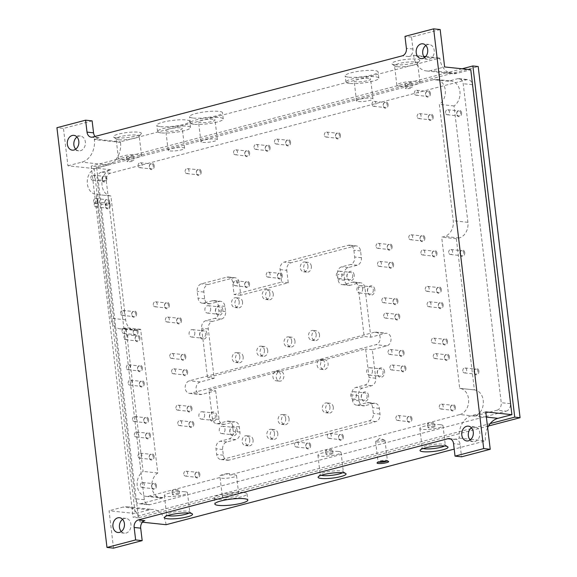 <?xml version="1.0" encoding="UTF-8"?>
<svg xmlns="http://www.w3.org/2000/svg" width="577" height="577" viewBox="0 0 577 577"><rect width="100%" height="100%" fill="white"/><g stroke="black" fill="none" stroke-linecap="round" stroke-linejoin="round"><path stroke-width="0.43" stroke-dasharray="2.88 2.16" d="M471.452 427.817A7.443 5.777 96.1 0 1 474.857 426.85A7.443 5.777 96.1 0 1 479.804 432.743A7.443 5.777 96.1 0 1 473.284 441.65A7.443 5.777 96.1 0 1 470.161 439.991M449.303 438.599L455.837 439.299A6.383 4.948 -83.9 0 1 460.078 444.355L461.564 456.818M455.837 439.299A6.383 4.948 -83.9 0 0 454.416 439.407L450.666 439.01M485.762 411.891L471.842 415.548A19.142 14.851 -83.9 0 0 459.335 438.116L454.416 439.407M425.862 45.468A7.443 5.777 96.1 0 1 429.266 44.501A7.443 5.777 96.1 0 1 434.214 50.394A7.443 5.777 96.1 0 1 427.694 59.301A7.443 5.777 96.1 0 1 424.564 57.642M440.172 29.542L411.509 37.065L412.937 49.016A6.383 4.948 -83.9 0 1 408.761 56.539L413.68 55.248L413.738 55.767A19.142 14.851 -83.9 0 0 426.461 70.935A19.142 14.851 -83.9 0 0 430.709 70.603L444.629 66.946M214.031 300.603L220.702 301.309A6.383 4.948 -83.9 0 1 224.936 306.365L225.557 311.558A6.383 4.948 -83.9 0 1 221.388 319.088L212.459 321.425A6.383 4.948 -83.9 0 0 208.29 328.948L214.175 378.303L200.255 381.96A6.383 4.948 -83.9 0 0 196.029 388.581A6.383 4.948 -83.9 0 0 200.32 394.538A6.383 4.948 -83.9 0 0 201.741 394.423L215.661 390.773L208.997 390.059L212.401 418.635A6.383 4.948 -83.9 0 0 216.642 423.691A6.383 4.948 -83.9 0 0 218.056 423.583L226.985 421.239A6.383 4.948 96.1 0 1 228.405 421.123A6.383 4.948 96.1 0 1 232.639 426.179L233.259 431.38A6.383 4.948 96.1 0 1 229.091 438.902L220.162 441.239A6.383 4.948 -83.9 0 0 215.993 448.769L216.678 454.481A6.383 4.948 -83.9 0 0 220.912 459.537A6.383 4.948 -83.9 0 0 222.333 459.422L369.165 420.893A6.383 4.948 -83.9 0 0 373.333 413.37L372.655 407.658A6.383 4.948 -83.9 0 0 368.414 402.602A6.383 4.948 -83.9 0 0 367.001 402.71L358.072 405.054A6.383 4.948 96.1 0 1 356.651 405.162L363.322 405.876A6.383 4.948 -83.9 0 1 359.082 400.82L358.461 395.62A6.383 4.948 -83.9 0 1 362.637 388.097L371.559 385.761A6.383 4.948 -83.9 0 0 375.728 378.238L372.324 349.662L386.821 345.861A6.383 4.948 -83.9 0 0 391.047 339.24A6.383 4.948 -83.9 0 0 386.749 333.282A6.383 4.948 -83.9 0 0 385.335 333.391L370.838 337.192L364.166 336.485L358.281 287.13A6.383 4.948 -83.9 0 0 354.047 282.081A6.383 4.948 -83.9 0 0 352.626 282.189L343.697 284.533A6.383 4.948 96.1 0 1 342.284 284.641A6.383 4.948 96.1 0 1 338.043 279.585L337.422 274.392A6.383 4.948 96.1 0 1 341.591 266.87L350.52 264.526A6.383 4.948 -83.9 0 0 354.689 257.003L353.889 250.252A6.383 4.948 -83.9 0 0 349.648 245.196A6.383 4.948 -83.9 0 0 348.227 245.304L284.273 262.088A6.383 4.948 -83.9 0 0 280.097 269.61L281.583 282.081L234.089 294.544L232.603 282.074A6.383 4.948 -83.9 0 0 228.362 277.018A6.383 4.948 -83.9 0 0 226.949 277.133L201.395 283.834A6.383 4.948 -83.9 0 0 197.226 291.356L198.026 298.114A6.383 4.948 -83.9 0 0 202.267 303.163A6.383 4.948 -83.9 0 0 203.688 303.055L212.61 300.711A6.383 4.948 96.1 0 1 214.031 300.603A6.383 4.948 96.1 0 1 218.272 305.659L218.892 310.852A6.383 4.948 96.1 0 1 214.716 318.374L205.794 320.718A6.383 4.948 -83.9 0 0 201.625 328.241L207.511 377.596L364.166 336.485M370.838 337.192L364.952 287.844A6.383 4.948 -83.9 0 0 360.712 282.788A6.383 4.948 -83.9 0 0 359.298 282.896L350.369 285.24L343.697 284.533M214.175 378.303L207.511 377.596M319.492 334.71A4.948 3.837 -83.9 0 0 316.203 330.794A4.948 3.837 -83.9 0 0 311.868 335.302A4.948 3.837 -83.9 0 0 315.157 340.625A4.948 3.837 -83.9 0 0 319.492 334.71M311.328 266.235A4.948 3.837 -83.9 0 0 308.039 262.319A4.948 3.837 -83.9 0 0 303.704 266.834A4.948 3.837 -83.9 0 0 306.993 272.156A4.948 3.837 -83.9 0 0 311.328 266.235M295.006 341.137A4.948 3.837 -83.9 0 0 291.717 337.213A4.948 3.837 -83.9 0 0 287.382 341.728A4.948 3.837 -83.9 0 0 290.671 347.051A4.948 3.837 -83.9 0 0 295.006 341.137M267.735 350.434A4.948 3.837 -83.9 0 0 264.454 346.517A4.948 3.837 -83.9 0 0 260.112 351.025A4.948 3.837 -83.9 0 0 263.408 356.348A4.948 3.837 -83.9 0 0 267.735 350.434M273.246 293.909A4.948 3.837 -83.9 0 0 269.957 289.993A4.948 3.837 -83.9 0 0 265.622 294.508A4.948 3.837 -83.9 0 0 268.911 299.831A4.948 3.837 -83.9 0 0 273.246 293.909M243.169 356.882A4.948 3.837 -83.9 0 0 239.881 352.958A4.948 3.837 -83.9 0 0 235.546 357.473A4.948 3.837 -83.9 0 0 238.835 362.796A4.948 3.837 -83.9 0 0 243.169 356.882M242.535 301.973A4.948 3.837 -83.9 0 0 239.246 298.049A4.948 3.837 -83.9 0 0 234.911 302.564A4.948 3.837 -83.9 0 0 238.2 307.887A4.948 3.837 -83.9 0 0 242.535 301.973M464.759 252.596A3.188 2.474 -83.9 0 0 461.932 250.122A3.188 2.474 -83.9 0 0 459.84 253.887A3.188 2.474 -83.9 0 0 462.675 256.354A3.188 2.474 -83.9 0 0 464.759 252.596M478.881 371.04A3.188 2.474 -83.9 0 0 476.054 368.566A3.188 2.474 -83.9 0 0 473.969 372.331A3.188 2.474 -83.9 0 0 476.797 374.805A3.188 2.474 -83.9 0 0 478.881 371.04M461.607 112.84A3.188 2.474 -83.9 0 0 458.78 110.366A3.188 2.474 -83.9 0 0 456.688 114.131A3.188 2.474 -83.9 0 0 459.523 116.604A3.188 2.474 -83.9 0 0 461.607 112.84M506.202 411.17A6.383 4.948 -83.9 0 0 510.371 403.648L472.332 84.675A6.383 4.948 -83.9 0 0 468.098 79.626A6.383 4.948 -83.9 0 0 466.678 79.734L110.445 173.208A6.383 4.948 -83.9 0 0 106.276 180.738L144.308 499.704A6.383 4.948 -83.9 0 0 148.549 504.76A6.383 4.948 -83.9 0 0 149.962 504.651L506.202 411.17L497.064 410.204L474.539 416.111A13.293 10.314 -83.9 0 0 483.346 402.32A13.293 10.314 -83.9 0 0 474.402 389.908A13.293 10.314 -83.9 0 0 474.373 389.901L456.349 238.727L459.213 237.976A13.293 10.314 -83.9 0 0 467.904 222.304L454.027 105.937A13.293 10.314 -83.9 0 0 459.912 91.548A13.293 10.314 -83.9 0 0 451.077 81.004A13.293 10.314 -83.9 0 0 448.127 81.234L433.45 79.676L96.056 168.21A13.293 10.314 -83.9 0 0 87.25 182.007A13.293 10.314 -83.9 0 0 96.2 194.413L110.993 318.266A13.293 10.314 -83.9 0 0 119.821 328.796A13.293 10.314 -83.9 0 0 122.778 328.565L125.974 327.729L143.103 471.423A13.293 10.314 -83.9 0 0 137.218 485.812A13.293 10.314 -83.9 0 0 146.053 496.357A13.293 10.314 -83.9 0 0 149.003 496.126L220.075 477.475L219.895 475.917A8.294 1.479 -6.8 0 1 229.415 473.421L219.895 475.917M497.064 410.204A6.383 4.948 -83.9 0 0 501.233 402.681L463.201 83.708A6.383 4.948 -83.9 0 0 458.96 78.652A6.383 4.948 -83.9 0 0 457.539 78.76L448.127 81.234M92.125 120.874L63.463 128.397L56.928 127.705M488.531 425.985L138.451 517.85L96.575 166.674L478.196 66.528M411.509 37.065L404.975 36.373M96.575 166.674L91.238 166.104L133.114 517.288L157.644 510.847A19.142 14.851 -83.9 0 0 153.374 509.541A19.142 14.851 -83.9 0 0 149.118 509.873L135.198 513.523L94.065 168.578L107.986 164.921A19.142 14.851 -83.9 0 0 115.768 159.67L91.238 166.104M138.451 517.85L133.114 517.288M110.286 205.03A3.188 2.474 -83.9 0 0 107.459 202.556A3.188 2.474 -83.9 0 0 105.375 206.321A3.188 2.474 -83.9 0 0 108.202 208.795A3.188 2.474 -83.9 0 0 110.286 205.03M139.973 337.819A3.188 2.474 -83.9 0 0 137.138 335.352A3.188 2.474 -83.9 0 0 135.054 339.11A3.188 2.474 -83.9 0 0 137.889 341.584A3.188 2.474 -83.9 0 0 139.973 337.819M154.095 456.27A3.188 2.474 -83.9 0 0 151.268 453.796A3.188 2.474 -83.9 0 0 149.183 457.561A3.188 2.474 -83.9 0 0 152.011 460.028A3.188 2.474 -83.9 0 0 154.095 456.27M110.445 173.208L101.307 172.242L110.726 169.768A13.293 10.314 -83.9 0 0 101.92 183.565A13.293 10.314 -83.9 0 0 110.871 195.978A13.293 10.314 -83.9 0 0 110.892 195.978L125.663 319.824A13.293 10.314 -83.9 0 0 134.491 330.354A13.293 10.314 -83.9 0 0 137.449 330.123L140.644 329.287L157.773 472.981A13.293 10.314 -83.9 0 0 151.888 487.37A13.293 10.314 -83.9 0 0 160.723 497.915A13.293 10.314 -83.9 0 0 163.68 497.684L149.003 496.126M101.307 172.242A6.383 4.948 -83.9 0 0 97.138 179.764L135.169 498.737A6.383 4.948 -83.9 0 0 139.41 503.793A6.383 4.948 -83.9 0 0 140.831 503.678L163.68 497.684M358.346 101.523A8.294 1.479 173.2 0 0 367.578 100.917A8.294 1.479 173.2 0 0 372.966 98.862A8.294 1.479 173.2 0 0 364.556 98.379A8.294 1.479 173.2 0 0 356.499 100.831A8.294 1.479 173.2 0 0 358.346 101.523M202.751 142.353A8.294 1.479 173.2 0 0 211.975 141.74A8.294 1.479 173.2 0 0 217.37 139.692A8.294 1.479 173.2 0 0 208.961 139.208A8.294 1.479 173.2 0 0 200.897 141.661A8.294 1.479 173.2 0 0 202.751 142.353M169.991 150.95A8.294 1.479 173.2 0 0 179.223 150.337A8.294 1.479 173.2 0 0 184.611 148.289A8.294 1.479 173.2 0 0 176.201 147.806A8.294 1.479 173.2 0 0 168.145 150.251A8.294 1.479 173.2 0 0 169.991 150.95M406.201 88.642A3.512 0.627 -6.8 0 1 405.422 88.353A3.512 0.627 -6.8 0 1 408.833 87.315A3.512 0.627 -6.8 0 1 412.389 87.516A3.512 0.627 -6.8 0 1 410.11 88.389A3.512 0.627 -6.8 0 1 406.201 88.642M127.769 161.711A3.512 0.627 -6.8 0 1 126.983 161.416A3.512 0.627 -6.8 0 1 130.395 160.377A3.512 0.627 -6.8 0 1 133.958 160.586A3.512 0.627 -6.8 0 1 131.671 161.452A3.512 0.627 -6.8 0 1 127.769 161.711M474.539 416.111L459.869 414.553L229.603 474.979A8.294 1.479 -6.8 0 1 236.541 475.614A8.294 1.479 -6.8 0 1 228.485 478.059A8.294 1.479 -6.8 0 1 220.068 477.576A8.294 1.479 -6.8 0 1 220.075 477.475M433.695 422.703A3.512 0.627 173.2 0 0 429.786 422.955A3.512 0.627 173.2 0 0 427.507 423.821A3.512 0.627 173.2 0 0 431.062 424.03A3.512 0.627 173.2 0 0 434.474 422.991A3.512 0.627 173.2 0 0 433.695 422.703M331.739 449.454A3.512 0.627 173.2 0 0 327.83 449.714A3.512 0.627 173.2 0 0 325.551 450.579A3.512 0.627 173.2 0 0 329.106 450.781A3.512 0.627 173.2 0 0 332.518 449.75A3.512 0.627 173.2 0 0 331.739 449.454M178.192 489.743A3.512 0.627 173.2 0 0 174.283 490.003A3.512 0.627 173.2 0 0 172.004 490.868A3.512 0.627 173.2 0 0 175.559 491.077A3.512 0.627 173.2 0 0 178.971 490.039A3.512 0.627 173.2 0 0 178.192 489.743M349.648 245.196L356.312 245.903A6.383 4.948 -83.9 0 1 360.553 250.959L361.361 257.71A6.383 4.948 -83.9 0 1 357.192 265.232L348.263 267.577A6.383 4.948 -83.9 0 0 344.094 275.099L344.714 280.292A6.383 4.948 -83.9 0 0 348.948 285.348A6.383 4.948 -83.9 0 0 350.369 285.24M356.312 245.903A6.383 4.948 -83.9 0 0 354.898 246.011L290.938 262.795A6.383 4.948 -83.9 0 0 286.769 270.317L280.097 269.61M228.362 277.018L235.034 277.732A6.383 4.948 -83.9 0 1 239.267 282.78L240.76 295.251L288.255 282.788L286.769 270.317M235.034 277.732A6.383 4.948 -83.9 0 0 233.613 277.84L208.066 284.54A6.383 4.948 -83.9 0 0 203.89 292.07L204.698 298.821A6.383 4.948 -83.9 0 0 208.939 303.877A6.383 4.948 -83.9 0 0 210.353 303.762L219.282 301.425L212.61 300.711M220.702 301.309A6.383 4.948 -83.9 0 0 219.282 301.425M215.661 390.773L219.072 419.342A6.383 4.948 -83.9 0 0 223.306 424.398A6.383 4.948 -83.9 0 0 224.727 424.29L233.656 421.946L226.985 421.239M220.912 459.537L227.583 460.244A6.383 4.948 -83.9 0 1 223.342 455.188L222.664 449.476A6.383 4.948 -83.9 0 1 226.833 441.953L235.762 439.609A6.383 4.948 -83.9 0 0 239.931 432.086L239.311 426.893A6.383 4.948 -83.9 0 0 235.07 421.837A6.383 4.948 -83.9 0 0 233.656 421.946M227.583 460.244A6.383 4.948 -83.9 0 0 229.004 460.136L375.836 421.599A6.383 4.948 -83.9 0 0 380.005 414.077L379.327 408.365A6.383 4.948 -83.9 0 0 375.086 403.309A6.383 4.948 -83.9 0 0 373.665 403.424L364.743 405.761L358.072 405.054M363.322 405.876A6.383 4.948 -83.9 0 0 364.743 405.761M430.435 93.323A3.188 2.474 -83.9 0 0 427.607 90.849A3.188 2.474 -83.9 0 0 425.523 94.614A3.188 2.474 -83.9 0 0 428.35 97.087A3.188 2.474 -83.9 0 0 430.435 93.323M455.361 407.167A3.188 2.474 -83.9 0 0 452.534 404.693A3.188 2.474 -83.9 0 0 450.442 408.451A3.188 2.474 -83.9 0 0 453.277 410.925A3.188 2.474 -83.9 0 0 455.361 407.167M449.339 356.673A3.188 2.474 -83.9 0 0 446.511 354.199A3.188 2.474 -83.9 0 0 444.427 357.956A3.188 2.474 -83.9 0 0 447.254 360.43A3.188 2.474 -83.9 0 0 449.339 356.673M447.492 341.187A3.188 2.474 -83.9 0 0 444.665 338.713A3.188 2.474 -83.9 0 0 442.581 342.478A3.188 2.474 -83.9 0 0 445.408 344.952A3.188 2.474 -83.9 0 0 447.492 341.187M443.158 304.822A3.188 2.474 -83.9 0 0 440.33 302.348A3.188 2.474 -83.9 0 0 438.239 306.113A3.188 2.474 -83.9 0 0 441.073 308.587A3.188 2.474 -83.9 0 0 443.158 304.822M441.318 289.445A3.188 2.474 -83.9 0 0 438.491 286.971A3.188 2.474 -83.9 0 0 436.407 290.736A3.188 2.474 -83.9 0 0 439.234 293.21A3.188 2.474 -83.9 0 0 441.318 289.445M436.984 253.079A3.188 2.474 -83.9 0 0 434.156 250.606A3.188 2.474 -83.9 0 0 432.072 254.37A3.188 2.474 -83.9 0 0 434.899 256.844A3.188 2.474 -83.9 0 0 436.984 253.079M424.867 237.832A3.188 2.474 -83.9 0 0 422.032 235.358A3.188 2.474 -83.9 0 0 419.948 239.123A3.188 2.474 -83.9 0 0 422.775 241.597A3.188 2.474 -83.9 0 0 424.867 237.832M392.108 246.429A3.188 2.474 -83.9 0 0 389.28 243.956A3.188 2.474 -83.9 0 0 387.196 247.721A3.188 2.474 -83.9 0 0 390.023 250.187A3.188 2.474 -83.9 0 0 392.108 246.429M411.956 418.556A3.188 2.474 -83.9 0 0 409.129 416.082A3.188 2.474 -83.9 0 0 407.045 419.84A3.188 2.474 -83.9 0 0 409.872 422.314A3.188 2.474 -83.9 0 0 411.956 418.556M405.934 368.061A3.188 2.474 -83.9 0 0 403.107 365.587A3.188 2.474 -83.9 0 0 401.022 369.345A3.188 2.474 -83.9 0 0 403.85 371.819A3.188 2.474 -83.9 0 0 405.934 368.061M404.088 352.576A3.188 2.474 -83.9 0 0 401.26 350.102A3.188 2.474 -83.9 0 0 399.176 353.867A3.188 2.474 -83.9 0 0 402.003 356.341A3.188 2.474 -83.9 0 0 404.088 352.576M399.753 316.21A3.188 2.474 -83.9 0 0 396.926 313.744A3.188 2.474 -83.9 0 0 394.841 317.501A3.188 2.474 -83.9 0 0 397.668 319.975A3.188 2.474 -83.9 0 0 399.753 316.21M397.921 300.833A3.188 2.474 -83.9 0 0 395.094 298.359A3.188 2.474 -83.9 0 0 393.002 302.124A3.188 2.474 -83.9 0 0 395.836 304.598A3.188 2.474 -83.9 0 0 397.921 300.833M393.579 264.468A3.188 2.474 -83.9 0 0 390.752 262.001A3.188 2.474 -83.9 0 0 388.667 265.759A3.188 2.474 -83.9 0 0 391.494 268.233A3.188 2.474 -83.9 0 0 393.579 264.468M343.409 436.544A3.188 2.474 -83.9 0 0 340.581 434.07A3.188 2.474 -83.9 0 0 338.497 437.828A3.188 2.474 -83.9 0 0 341.324 440.301A3.188 2.474 -83.9 0 0 343.409 436.544M310.657 445.134A3.188 2.474 -83.9 0 0 307.829 442.667A3.188 2.474 -83.9 0 0 305.738 446.425A3.188 2.474 -83.9 0 0 308.572 448.899A3.188 2.474 -83.9 0 0 310.657 445.134M282.29 275.243A3.188 2.474 -83.9 0 0 279.463 272.77A3.188 2.474 -83.9 0 0 277.378 276.534A3.188 2.474 -83.9 0 0 280.206 279.008A3.188 2.474 -83.9 0 0 282.29 275.243M249.531 283.841A3.188 2.474 -83.9 0 0 246.704 281.367A3.188 2.474 -83.9 0 0 244.619 285.132A3.188 2.474 -83.9 0 0 247.446 287.606A3.188 2.474 -83.9 0 0 249.531 283.841M199.851 474.215A3.188 2.474 -83.9 0 0 197.024 471.741A3.188 2.474 -83.9 0 0 194.939 475.498A3.188 2.474 -83.9 0 0 197.767 477.972A3.188 2.474 -83.9 0 0 199.851 474.215M193.836 423.713A3.188 2.474 -83.9 0 0 191.001 421.246A3.188 2.474 -83.9 0 0 188.917 425.004A3.188 2.474 -83.9 0 0 191.744 427.478A3.188 2.474 -83.9 0 0 193.836 423.713M191.99 408.235A3.188 2.474 -83.9 0 0 189.155 405.761A3.188 2.474 -83.9 0 0 187.071 409.526A3.188 2.474 -83.9 0 0 189.898 412A3.188 2.474 -83.9 0 0 191.99 408.235M187.648 371.869A3.188 2.474 -83.9 0 0 184.82 369.395A3.188 2.474 -83.9 0 0 182.736 373.16A3.188 2.474 -83.9 0 0 185.563 375.634A3.188 2.474 -83.9 0 0 187.648 371.869M185.816 356.492A3.188 2.474 -83.9 0 0 182.988 354.018A3.188 2.474 -83.9 0 0 180.904 357.783A3.188 2.474 -83.9 0 0 183.731 360.257A3.188 2.474 -83.9 0 0 185.816 356.492M181.481 320.127A3.188 2.474 -83.9 0 0 178.654 317.653A3.188 2.474 -83.9 0 0 176.569 321.418A3.188 2.474 -83.9 0 0 179.397 323.892A3.188 2.474 -83.9 0 0 181.481 320.127M169.357 304.88A3.188 2.474 -83.9 0 0 166.529 302.406A3.188 2.474 -83.9 0 0 164.445 306.171A3.188 2.474 -83.9 0 0 167.272 308.637A3.188 2.474 -83.9 0 0 169.357 304.88M156.454 485.603A3.188 2.474 -83.9 0 0 153.619 483.129A3.188 2.474 -83.9 0 0 151.535 486.887A3.188 2.474 -83.9 0 0 154.362 489.361A3.188 2.474 -83.9 0 0 156.454 485.603M150.431 435.108A3.188 2.474 -83.9 0 0 147.604 432.635A3.188 2.474 -83.9 0 0 145.512 436.392A3.188 2.474 -83.9 0 0 148.347 438.866A3.188 2.474 -83.9 0 0 150.431 435.108M148.585 419.623A3.188 2.474 -83.9 0 0 145.757 417.149A3.188 2.474 -83.9 0 0 143.673 420.914A3.188 2.474 -83.9 0 0 146.5 423.388A3.188 2.474 -83.9 0 0 148.585 419.623M144.25 383.258A3.188 2.474 -83.9 0 0 141.415 380.784A3.188 2.474 -83.9 0 0 139.331 384.549A3.188 2.474 -83.9 0 0 142.158 387.023A3.188 2.474 -83.9 0 0 144.25 383.258M142.411 367.881A3.188 2.474 -83.9 0 0 139.584 365.407A3.188 2.474 -83.9 0 0 137.499 369.172A3.188 2.474 -83.9 0 0 140.326 371.646A3.188 2.474 -83.9 0 0 142.411 367.881M138.076 331.515A3.188 2.474 -83.9 0 0 135.249 329.049A3.188 2.474 -83.9 0 0 133.164 332.806A3.188 2.474 -83.9 0 0 135.992 335.28A3.188 2.474 -83.9 0 0 138.076 331.515M106.875 178.228A3.188 2.474 -83.9 0 0 104.048 175.754A3.188 2.474 -83.9 0 0 101.963 179.519A3.188 2.474 -83.9 0 0 104.79 181.993A3.188 2.474 -83.9 0 0 106.875 178.228M136.605 313.477A3.188 2.474 -83.9 0 0 133.77 311.003A3.188 2.474 -83.9 0 0 131.686 314.761A3.188 2.474 -83.9 0 0 134.513 317.235A3.188 2.474 -83.9 0 0 136.605 313.477M433.226 116.698A3.188 2.474 -83.9 0 0 430.392 114.232A3.188 2.474 -83.9 0 0 428.307 117.989A3.188 2.474 -83.9 0 0 431.134 120.463A3.188 2.474 -83.9 0 0 433.226 116.698M270.094 147.503A3.188 2.474 -83.9 0 0 267.266 145.036A3.188 2.474 -83.9 0 0 265.182 148.794A3.188 2.474 -83.9 0 0 268.009 151.268A3.188 2.474 -83.9 0 0 270.094 147.503M109.666 201.604A3.188 2.474 -83.9 0 0 106.839 199.137A3.188 2.474 -83.9 0 0 104.754 202.895A3.188 2.474 -83.9 0 0 107.582 205.369A3.188 2.474 -83.9 0 0 109.666 201.604M154.21 165.808A3.188 2.474 -83.9 0 0 151.383 163.334A3.188 2.474 -83.9 0 0 149.299 167.099A3.188 2.474 -83.9 0 0 152.126 169.573A3.188 2.474 -83.9 0 0 154.21 165.808M388.097 104.437A3.188 2.474 -83.9 0 0 385.27 101.963A3.188 2.474 -83.9 0 0 383.186 105.721A3.188 2.474 -83.9 0 0 386.013 108.195A3.188 2.474 -83.9 0 0 388.097 104.437M340.416 135.162A3.188 2.474 -83.9 0 0 337.581 132.688A3.188 2.474 -83.9 0 0 335.497 136.453A3.188 2.474 -83.9 0 0 338.324 138.927A3.188 2.474 -83.9 0 0 340.416 135.162M290.57 142.137A3.188 2.474 -83.9 0 0 287.743 139.663A3.188 2.474 -83.9 0 0 285.658 143.421A3.188 2.474 -83.9 0 0 288.486 145.894A3.188 2.474 -83.9 0 0 290.57 142.137M249.625 152.876A3.188 2.474 -83.9 0 0 246.797 150.409A3.188 2.474 -83.9 0 0 244.713 154.167A3.188 2.474 -83.9 0 0 247.54 156.641A3.188 2.474 -83.9 0 0 249.625 152.876M201.193 171.694A3.188 2.474 -83.9 0 0 198.365 169.22A3.188 2.474 -83.9 0 0 196.281 172.985A3.188 2.474 -83.9 0 0 199.108 175.458A3.188 2.474 -83.9 0 0 201.193 171.694M384.57 371.631A4.782 3.714 -83.9 0 0 378.562 369.028A4.782 3.714 -83.9 0 0 379.529 377.127A4.782 3.714 -83.9 0 0 384.57 371.631M374.783 289.546A4.782 3.714 -83.9 0 0 368.775 286.949A4.782 3.714 -83.9 0 0 369.742 295.049A4.782 3.714 -83.9 0 0 374.783 289.546M368.602 395.642A4.782 3.714 -83.9 0 0 362.587 393.045A4.782 3.714 -83.9 0 0 363.553 401.145A4.782 3.714 -83.9 0 0 368.602 395.642M354.228 275.121A4.782 3.714 -83.9 0 0 348.219 272.517A4.782 3.714 -83.9 0 0 349.186 280.617A4.782 3.714 -83.9 0 0 354.228 275.121M237.161 430.132A4.782 3.714 -83.9 0 0 231.153 427.535A4.782 3.714 -83.9 0 0 232.12 435.635A4.782 3.714 -83.9 0 0 237.161 430.132M222.794 309.611A4.782 3.714 -83.9 0 0 216.779 307.007A4.782 3.714 -83.9 0 0 217.745 315.107A4.782 3.714 -83.9 0 0 222.794 309.611M216.772 415.664A4.782 3.714 -83.9 0 0 210.764 413.06A4.782 3.714 -83.9 0 0 211.73 421.16A4.782 3.714 -83.9 0 0 216.772 415.664M206.984 333.578A4.782 3.714 -83.9 0 0 200.976 330.982A4.782 3.714 -83.9 0 0 201.943 339.081A4.782 3.714 -83.9 0 0 206.984 333.578M229.603 474.979L229.415 473.421M110.892 195.978L96.222 194.42A13.293 10.314 -83.9 0 0 96.222 194.42L110.871 195.978M459.869 414.553A13.293 10.314 -83.9 0 0 468.675 400.755A13.293 10.314 -83.9 0 0 459.725 388.35A13.293 10.314 -83.9 0 0 459.703 388.343L441.679 237.169L444.542 236.419A13.293 10.314 -83.9 0 0 453.233 220.746L439.357 104.379A13.293 10.314 -83.9 0 0 445.242 89.99A13.293 10.314 -83.9 0 0 436.407 79.446A13.293 10.314 -83.9 0 0 433.45 79.676M454.027 105.937L439.357 104.379M456.349 238.727L441.679 237.169M474.373 389.901L459.703 388.343M157.773 472.981L143.103 471.423M140.644 329.287L125.974 327.729M333.282 407.167A4.948 3.837 -83.9 0 0 329.994 403.251A4.948 3.837 -83.9 0 0 325.659 407.759A4.948 3.837 -83.9 0 0 328.955 413.082A4.948 3.837 -83.9 0 0 333.282 407.167M356.651 405.162A6.383 4.948 96.1 0 1 352.417 400.106L351.797 394.913A6.383 4.948 96.1 0 1 355.966 387.391L364.895 385.047A6.383 4.948 -83.9 0 0 369.064 377.524L365.652 348.955L324.685 359.702A4.948 3.837 96.1 0 1 324.808 359.716A4.948 3.837 96.1 0 1 328.097 365.039A4.948 3.837 96.1 0 1 323.762 369.547A4.948 3.837 96.1 0 1 320.466 365.551A4.948 3.837 96.1 0 1 322.767 360.207L319.434 359.853A4.948 3.837 -83.9 0 0 317.134 365.198A4.948 3.837 -83.9 0 0 320.43 369.193A4.948 3.837 -83.9 0 0 324.764 364.686A4.948 3.837 -83.9 0 0 321.468 359.363A4.948 3.837 -83.9 0 0 321.353 359.348L319.434 359.853M208.997 390.059L278.547 371.812L275.207 371.458A4.948 3.837 -83.9 0 0 272.914 376.803A4.948 3.837 -83.9 0 0 276.203 380.798A4.948 3.837 -83.9 0 0 280.545 376.283A4.948 3.837 -83.9 0 0 277.248 370.968A4.948 3.837 -83.9 0 0 277.126 370.953L275.207 371.458M322.767 360.207L280.465 371.307A4.948 3.837 96.1 0 1 280.581 371.321A4.948 3.837 96.1 0 1 283.877 376.644A4.948 3.837 96.1 0 1 279.542 381.152A4.948 3.837 96.1 0 1 276.246 377.156A4.948 3.837 96.1 0 1 278.547 371.812M289.063 418.772A4.948 3.837 -83.9 0 0 285.774 414.856A4.948 3.837 -83.9 0 0 281.439 419.364A4.948 3.837 -83.9 0 0 284.728 424.686A4.948 3.837 -83.9 0 0 289.063 418.772M277.811 433.507A4.948 3.837 -83.9 0 0 274.529 429.591A4.948 3.837 -83.9 0 0 270.187 434.106A4.948 3.837 -83.9 0 0 273.484 439.422A4.948 3.837 -83.9 0 0 277.811 433.507M253.079 439.999A4.948 3.837 -83.9 0 0 249.798 436.082A4.948 3.837 -83.9 0 0 245.456 440.59A4.948 3.837 -83.9 0 0 248.752 445.913A4.948 3.837 -83.9 0 0 253.079 439.999M240.76 295.251L234.089 294.544M288.255 282.788L281.583 282.081M372.324 349.662L365.652 348.955M374.459 332.237L189.386 380.798A6.383 4.948 -83.9 0 0 185.159 387.419A6.383 4.948 -83.9 0 0 189.451 393.377A6.383 4.948 -83.9 0 0 190.872 393.269L375.952 344.7A6.383 4.948 -83.9 0 0 380.178 338.079A6.383 4.948 -83.9 0 0 375.879 332.128A6.383 4.948 -83.9 0 0 374.459 332.237L385.335 333.391M280.465 371.307L277.126 370.953M324.685 359.702L321.353 359.348M113.518 548.15L109.06 510.746L135.198 513.523M94.065 168.578L67.927 165.801L63.463 128.397M462.054 68.8L448.329 72.399A19.142 14.851 -83.9 0 0 452.599 73.712A19.142 14.851 -83.9 0 0 456.854 73.38L470.774 69.723M166.089 524.702A19.142 14.851 -83.9 0 0 157.644 510.847L490.205 423.583M487.644 427.644A19.142 14.851 -83.9 0 0 485.473 440.893L454.193 449.108M115.768 159.67A19.142 14.851 -83.9 0 0 120.499 142.353L120.434 141.834L439.818 58.025L439.883 58.544A19.142 14.851 -83.9 0 0 448.329 72.399L115.768 159.67M76.993 137.009A7.443 5.777 96.1 0 1 80.405 136.042A7.443 5.777 96.1 0 1 85.353 141.942A7.443 5.777 96.1 0 1 78.833 150.849A7.443 5.777 96.1 0 1 75.702 149.183M95.097 136.439A6.383 4.948 -83.9 0 0 97.794 137.881A6.383 4.948 -83.9 0 0 99.208 137.766L92.673 137.074M67.927 165.801L81.847 162.144A19.142 14.851 -83.9 0 0 94.361 139.576L94.296 139.057L99.208 137.766M94.296 139.057L120.434 141.834M413.68 55.248L423.633 56.308M425.754 56.532L439.818 58.025M348.861 77.224A16.589 2.957 173.2 0 0 367.318 76.005A16.589 2.957 173.2 0 0 378.108 71.909A16.589 2.957 173.2 0 0 361.281 70.935A16.589 2.957 173.2 0 0 345.161 75.832A16.589 2.957 173.2 0 0 348.861 77.224M193.266 118.054A16.589 2.957 173.2 0 0 211.723 116.835A16.589 2.957 173.2 0 0 222.513 112.739A16.589 2.957 173.2 0 0 205.686 111.765A16.589 2.957 173.2 0 0 189.566 116.662A16.589 2.957 173.2 0 0 193.266 118.054M160.507 126.651A16.589 2.957 173.2 0 0 178.964 125.433A16.589 2.957 173.2 0 0 189.754 121.336A16.589 2.957 173.2 0 0 172.934 120.362A16.589 2.957 173.2 0 0 156.807 125.259A16.589 2.957 173.2 0 0 160.507 126.651M394.957 64.804A14.086 2.51 173.2 0 0 409.425 63.982A14.086 2.51 173.2 0 0 419.623 60.773A14.086 2.51 173.2 0 0 405.508 59.467A14.086 2.51 173.2 0 0 392.1 64.054A14.086 2.51 173.2 0 0 394.957 64.804M116.525 137.874A14.086 2.51 173.2 0 0 130.986 137.045A14.086 2.51 173.2 0 0 141.185 133.835A14.086 2.51 173.2 0 0 127.077 132.53A14.086 2.51 173.2 0 0 113.669 137.117A14.086 2.51 173.2 0 0 116.525 137.874M122.591 519.358A7.443 5.777 96.1 0 1 125.995 518.391A7.443 5.777 96.1 0 1 130.943 524.291A7.443 5.777 96.1 0 1 124.423 533.198A7.443 5.777 96.1 0 1 121.293 531.532M144.863 520.634L139.951 521.925A19.142 14.851 -83.9 0 0 127.236 506.765A19.142 14.851 -83.9 0 0 122.98 507.096L109.06 510.746M142.44 522.192L139.951 521.925M459.335 438.116L469.555 439.205M470.919 439.349L485.473 440.893M239.195 301.612A4.948 3.837 96.1 0 1 234.868 307.534A4.948 3.837 96.1 0 1 231.572 302.211A4.948 3.837 96.1 0 1 235.914 297.696A4.948 3.837 96.1 0 1 239.195 301.612M239.837 356.521A4.948 3.837 96.1 0 1 235.503 362.443A4.948 3.837 96.1 0 1 232.214 357.12A4.948 3.837 96.1 0 1 236.548 352.605A4.948 3.837 96.1 0 1 239.837 356.521M249.747 439.645A4.948 3.837 96.1 0 1 245.413 445.559A4.948 3.837 96.1 0 1 242.124 440.237A4.948 3.837 96.1 0 1 246.458 435.729A4.948 3.837 96.1 0 1 249.747 439.645M269.906 293.556A4.948 3.837 96.1 0 1 265.579 299.47A4.948 3.837 96.1 0 1 262.283 294.155A4.948 3.837 96.1 0 1 266.624 289.64A4.948 3.837 96.1 0 1 269.906 293.556M264.403 350.08A4.948 3.837 96.1 0 1 260.068 355.995A4.948 3.837 96.1 0 1 256.779 350.672A4.948 3.837 96.1 0 1 261.114 346.157A4.948 3.837 96.1 0 1 264.403 350.08M274.479 433.154A4.948 3.837 96.1 0 1 270.144 439.068A4.948 3.837 96.1 0 1 266.855 433.745A4.948 3.837 96.1 0 1 271.19 429.238A4.948 3.837 96.1 0 1 274.479 433.154M285.723 418.419A4.948 3.837 96.1 0 1 281.396 424.333A4.948 3.837 96.1 0 1 278.1 419.01A4.948 3.837 96.1 0 1 282.442 414.495A4.948 3.837 96.1 0 1 285.723 418.419M291.673 340.776A4.948 3.837 96.1 0 1 287.339 346.698A4.948 3.837 96.1 0 1 284.05 341.375A4.948 3.837 96.1 0 1 288.385 336.86A4.948 3.837 96.1 0 1 291.673 340.776M307.988 265.882A4.948 3.837 96.1 0 1 303.661 271.803A4.948 3.837 96.1 0 1 300.365 266.48A4.948 3.837 96.1 0 1 304.706 261.965A4.948 3.837 96.1 0 1 307.988 265.882M316.153 334.357A4.948 3.837 96.1 0 1 311.825 340.271A4.948 3.837 96.1 0 1 308.529 334.948A4.948 3.837 96.1 0 1 312.871 330.433A4.948 3.837 96.1 0 1 316.153 334.357M329.95 406.814A4.948 3.837 96.1 0 1 325.616 412.728A4.948 3.837 96.1 0 1 322.327 407.405A4.948 3.837 96.1 0 1 326.661 402.897A4.948 3.837 96.1 0 1 329.95 406.814M445.552 112.753A2.496 1.94 96.1 0 1 447.745 109.76A2.496 1.94 96.1 0 1 449.404 111.743A2.496 1.94 96.1 0 1 447.211 114.729A2.496 1.94 96.1 0 1 445.552 112.753M456.789 113.943A2.496 1.94 96.1 0 1 458.982 110.957A2.496 1.94 96.1 0 1 460.641 113.647A2.496 1.94 96.1 0 1 458.448 115.927A2.496 1.94 96.1 0 1 456.789 113.943M462.826 370.953A2.496 1.94 96.1 0 1 465.019 367.96A2.496 1.94 96.1 0 1 466.678 369.944A2.496 1.94 96.1 0 1 464.492 372.93A2.496 1.94 96.1 0 1 462.826 370.953M474.063 372.143A2.496 1.94 96.1 0 1 476.256 369.157A2.496 1.94 96.1 0 1 477.922 371.848A2.496 1.94 96.1 0 1 475.729 374.127A2.496 1.94 96.1 0 1 474.063 372.143M448.704 252.502A2.496 1.94 96.1 0 1 450.897 249.516A2.496 1.94 96.1 0 1 452.556 251.493A2.496 1.94 96.1 0 1 450.363 254.486A2.496 1.94 96.1 0 1 448.704 252.502M459.941 253.7A2.496 1.94 96.1 0 1 462.134 250.707A2.496 1.94 96.1 0 1 463.793 253.397A2.496 1.94 96.1 0 1 461.6 255.676A2.496 1.94 96.1 0 1 459.941 253.7M414.387 93.236A2.496 1.94 96.1 0 1 416.572 90.243A2.496 1.94 96.1 0 1 418.231 92.226A2.496 1.94 96.1 0 1 416.046 95.212A2.496 1.94 96.1 0 1 414.387 93.236M425.617 94.426A2.496 1.94 96.1 0 1 427.809 91.44A2.496 1.94 96.1 0 1 429.476 94.13A2.496 1.94 96.1 0 1 427.283 96.409A2.496 1.94 96.1 0 1 425.617 94.426M439.306 407.073A2.496 1.94 96.1 0 1 441.499 404.08A2.496 1.94 96.1 0 1 443.158 406.064A2.496 1.94 96.1 0 1 440.965 409.057A2.496 1.94 96.1 0 1 439.306 407.073M450.543 408.271A2.496 1.94 96.1 0 1 452.736 405.278A2.496 1.94 96.1 0 1 454.395 407.968A2.496 1.94 96.1 0 1 452.202 410.247A2.496 1.94 96.1 0 1 450.543 408.271M433.284 356.579A2.496 1.94 96.1 0 1 435.476 353.586A2.496 1.94 96.1 0 1 437.135 355.569A2.496 1.94 96.1 0 1 434.95 358.555A2.496 1.94 96.1 0 1 433.284 356.579M444.521 357.776A2.496 1.94 96.1 0 1 446.713 354.783A2.496 1.94 96.1 0 1 448.379 357.473A2.496 1.94 96.1 0 1 446.187 359.752A2.496 1.94 96.1 0 1 444.521 357.776M431.437 341.101A2.496 1.94 96.1 0 1 433.63 338.108A2.496 1.94 96.1 0 1 435.289 340.091A2.496 1.94 96.1 0 1 433.103 343.077A2.496 1.94 96.1 0 1 431.437 341.101M442.674 342.291A2.496 1.94 96.1 0 1 444.867 339.305A2.496 1.94 96.1 0 1 446.533 341.995A2.496 1.94 96.1 0 1 444.34 344.274A2.496 1.94 96.1 0 1 442.674 342.291M427.103 304.735A2.496 1.94 96.1 0 1 429.295 301.742A2.496 1.94 96.1 0 1 430.954 303.726A2.496 1.94 96.1 0 1 428.761 306.712A2.496 1.94 96.1 0 1 427.103 304.735M438.34 305.925A2.496 1.94 96.1 0 1 440.532 302.939A2.496 1.94 96.1 0 1 442.191 305.63A2.496 1.94 96.1 0 1 439.999 307.909A2.496 1.94 96.1 0 1 438.34 305.925M425.271 289.358A2.496 1.94 96.1 0 1 427.456 286.365A2.496 1.94 96.1 0 1 429.122 288.349A2.496 1.94 96.1 0 1 426.93 291.335A2.496 1.94 96.1 0 1 425.271 289.358M436.508 290.548A2.496 1.94 96.1 0 1 438.693 287.562A2.496 1.94 96.1 0 1 440.359 290.253A2.496 1.94 96.1 0 1 438.167 292.532A2.496 1.94 96.1 0 1 436.508 290.548M420.936 252.993A2.496 1.94 96.1 0 1 423.121 250A2.496 1.94 96.1 0 1 424.78 251.983A2.496 1.94 96.1 0 1 422.595 254.969A2.496 1.94 96.1 0 1 420.936 252.993M432.173 254.183A2.496 1.94 96.1 0 1 434.358 251.197A2.496 1.94 96.1 0 1 436.024 253.887A2.496 1.94 96.1 0 1 433.832 256.166A2.496 1.94 96.1 0 1 432.173 254.183M408.812 237.738A2.496 1.94 96.1 0 1 411.004 234.752A2.496 1.94 96.1 0 1 412.663 236.729A2.496 1.94 96.1 0 1 410.471 239.722A2.496 1.94 96.1 0 1 408.812 237.738M420.049 238.936A2.496 1.94 96.1 0 1 422.234 235.943A2.496 1.94 96.1 0 1 423.9 238.633A2.496 1.94 96.1 0 1 421.708 240.919A2.496 1.94 96.1 0 1 420.049 238.936M376.053 246.336A2.496 1.94 96.1 0 1 378.245 243.35A2.496 1.94 96.1 0 1 379.904 245.326A2.496 1.94 96.1 0 1 377.719 248.319A2.496 1.94 96.1 0 1 376.053 246.336M387.29 247.533A2.496 1.94 96.1 0 1 389.482 244.54A2.496 1.94 96.1 0 1 391.148 247.23A2.496 1.94 96.1 0 1 388.956 249.509A2.496 1.94 96.1 0 1 387.29 247.533M395.901 418.462A2.496 1.94 96.1 0 1 398.094 415.476A2.496 1.94 96.1 0 1 399.753 417.452A2.496 1.94 96.1 0 1 397.567 420.445A2.496 1.94 96.1 0 1 395.901 418.462M407.138 419.659A2.496 1.94 96.1 0 1 409.331 416.666A2.496 1.94 96.1 0 1 410.997 419.356A2.496 1.94 96.1 0 1 408.804 421.636A2.496 1.94 96.1 0 1 407.138 419.659M389.886 367.967A2.496 1.94 96.1 0 1 392.072 364.981A2.496 1.94 96.1 0 1 393.73 366.958A2.496 1.94 96.1 0 1 391.545 369.951A2.496 1.94 96.1 0 1 389.886 367.967M401.123 369.165A2.496 1.94 96.1 0 1 403.309 366.171A2.496 1.94 96.1 0 1 404.975 368.862A2.496 1.94 96.1 0 1 402.782 371.141A2.496 1.94 96.1 0 1 401.123 369.165M388.04 352.489A2.496 1.94 96.1 0 1 390.225 349.496A2.496 1.94 96.1 0 1 391.884 351.48A2.496 1.94 96.1 0 1 389.699 354.466A2.496 1.94 96.1 0 1 388.04 352.489M399.277 353.679A2.496 1.94 96.1 0 1 401.462 350.693A2.496 1.94 96.1 0 1 403.128 353.384A2.496 1.94 96.1 0 1 400.936 355.663A2.496 1.94 96.1 0 1 399.277 353.679M383.698 316.124A2.496 1.94 96.1 0 1 385.89 313.131A2.496 1.94 96.1 0 1 387.549 315.114A2.496 1.94 96.1 0 1 385.364 318.1A2.496 1.94 96.1 0 1 383.698 316.124M394.935 317.314A2.496 1.94 96.1 0 1 397.127 314.328A2.496 1.94 96.1 0 1 398.794 317.018A2.496 1.94 96.1 0 1 396.601 319.297A2.496 1.94 96.1 0 1 394.935 317.314M381.866 300.747A2.496 1.94 96.1 0 1 384.058 297.754A2.496 1.94 96.1 0 1 385.717 299.737A2.496 1.94 96.1 0 1 383.525 302.723A2.496 1.94 96.1 0 1 381.866 300.747M393.103 301.937A2.496 1.94 96.1 0 1 395.295 298.951A2.496 1.94 96.1 0 1 396.954 301.641A2.496 1.94 96.1 0 1 394.762 303.92A2.496 1.94 96.1 0 1 393.103 301.937M377.531 264.381A2.496 1.94 96.1 0 1 379.716 261.388A2.496 1.94 96.1 0 1 381.383 263.372A2.496 1.94 96.1 0 1 379.19 266.358A2.496 1.94 96.1 0 1 377.531 264.381M388.768 265.571A2.496 1.94 96.1 0 1 390.954 262.585A2.496 1.94 96.1 0 1 392.62 265.276A2.496 1.94 96.1 0 1 390.427 267.555A2.496 1.94 96.1 0 1 388.768 265.571M327.361 436.45A2.496 1.94 96.1 0 1 329.546 433.457A2.496 1.94 96.1 0 1 331.212 435.44A2.496 1.94 96.1 0 1 329.02 438.426A2.496 1.94 96.1 0 1 327.361 436.45M338.598 437.647A2.496 1.94 96.1 0 1 340.783 434.654A2.496 1.94 96.1 0 1 342.45 437.344A2.496 1.94 96.1 0 1 340.257 439.624A2.496 1.94 96.1 0 1 338.598 437.647M294.602 445.047A2.496 1.94 96.1 0 1 296.794 442.054A2.496 1.94 96.1 0 1 298.453 444.038A2.496 1.94 96.1 0 1 296.261 447.024A2.496 1.94 96.1 0 1 294.602 445.047M305.839 446.237A2.496 1.94 96.1 0 1 308.031 443.251A2.496 1.94 96.1 0 1 309.69 445.942A2.496 1.94 96.1 0 1 307.498 448.221A2.496 1.94 96.1 0 1 305.839 446.237M266.235 275.157A2.496 1.94 96.1 0 1 268.428 272.164A2.496 1.94 96.1 0 1 270.086 274.147A2.496 1.94 96.1 0 1 267.894 277.133A2.496 1.94 96.1 0 1 266.235 275.157M277.472 276.347A2.496 1.94 96.1 0 1 279.665 273.361A2.496 1.94 96.1 0 1 281.324 276.051A2.496 1.94 96.1 0 1 279.131 278.33A2.496 1.94 96.1 0 1 277.472 276.347M233.483 283.747A2.496 1.94 96.1 0 1 235.668 280.761A2.496 1.94 96.1 0 1 237.327 282.737A2.496 1.94 96.1 0 1 235.142 285.73A2.496 1.94 96.1 0 1 233.483 283.747M244.72 284.944A2.496 1.94 96.1 0 1 246.906 281.958A2.496 1.94 96.1 0 1 248.572 284.641A2.496 1.94 96.1 0 1 246.379 286.928A2.496 1.94 96.1 0 1 244.72 284.944M183.803 474.121A2.496 1.94 96.1 0 1 185.989 471.128A2.496 1.94 96.1 0 1 187.648 473.111A2.496 1.94 96.1 0 1 185.462 476.097A2.496 1.94 96.1 0 1 183.803 474.121M195.04 475.318A2.496 1.94 96.1 0 1 197.226 472.325A2.496 1.94 96.1 0 1 198.892 475.015A2.496 1.94 96.1 0 1 196.699 477.294A2.496 1.94 96.1 0 1 195.04 475.318M177.781 423.626A2.496 1.94 96.1 0 1 179.966 420.633A2.496 1.94 96.1 0 1 181.632 422.616A2.496 1.94 96.1 0 1 179.44 425.602A2.496 1.94 96.1 0 1 177.781 423.626M189.018 424.816A2.496 1.94 96.1 0 1 191.203 421.83A2.496 1.94 96.1 0 1 192.869 424.521A2.496 1.94 96.1 0 1 190.677 426.8A2.496 1.94 96.1 0 1 189.018 424.816M175.935 408.141A2.496 1.94 96.1 0 1 178.12 405.155A2.496 1.94 96.1 0 1 179.786 407.131A2.496 1.94 96.1 0 1 177.593 410.124A2.496 1.94 96.1 0 1 175.935 408.141M187.172 409.338A2.496 1.94 96.1 0 1 189.357 406.352A2.496 1.94 96.1 0 1 191.023 409.035A2.496 1.94 96.1 0 1 188.83 411.322A2.496 1.94 96.1 0 1 187.172 409.338M171.6 371.783A2.496 1.94 96.1 0 1 173.785 368.79A2.496 1.94 96.1 0 1 175.444 370.773A2.496 1.94 96.1 0 1 173.259 373.759A2.496 1.94 96.1 0 1 171.6 371.783M182.837 372.973A2.496 1.94 96.1 0 1 185.022 369.987A2.496 1.94 96.1 0 1 186.688 372.677A2.496 1.94 96.1 0 1 184.496 374.956A2.496 1.94 96.1 0 1 182.837 372.973M169.768 356.406A2.496 1.94 96.1 0 1 171.953 353.412A2.496 1.94 96.1 0 1 173.612 355.396A2.496 1.94 96.1 0 1 171.427 358.382A2.496 1.94 96.1 0 1 169.768 356.406M181.005 357.596A2.496 1.94 96.1 0 1 183.19 354.61A2.496 1.94 96.1 0 1 184.856 357.3A2.496 1.94 96.1 0 1 182.664 359.579A2.496 1.94 96.1 0 1 181.005 357.596M165.426 320.04A2.496 1.94 96.1 0 1 167.618 317.047A2.496 1.94 96.1 0 1 169.277 319.031A2.496 1.94 96.1 0 1 167.092 322.016A2.496 1.94 96.1 0 1 165.426 320.04M176.663 321.23A2.496 1.94 96.1 0 1 178.856 318.244A2.496 1.94 96.1 0 1 180.522 320.935A2.496 1.94 96.1 0 1 178.329 323.214A2.496 1.94 96.1 0 1 176.663 321.23M153.309 304.786A2.496 1.94 96.1 0 1 155.494 301.8A2.496 1.94 96.1 0 1 157.153 303.776A2.496 1.94 96.1 0 1 154.968 306.769A2.496 1.94 96.1 0 1 153.309 304.786M164.546 305.983A2.496 1.94 96.1 0 1 166.731 302.99A2.496 1.94 96.1 0 1 168.397 305.68A2.496 1.94 96.1 0 1 166.205 307.959A2.496 1.94 96.1 0 1 164.546 305.983M140.399 485.509A2.496 1.94 96.1 0 1 142.584 482.523A2.496 1.94 96.1 0 1 144.25 484.5A2.496 1.94 96.1 0 1 142.057 487.493A2.496 1.94 96.1 0 1 140.399 485.509M151.636 486.707A2.496 1.94 96.1 0 1 153.821 483.714A2.496 1.94 96.1 0 1 155.487 486.404A2.496 1.94 96.1 0 1 153.294 488.683A2.496 1.94 96.1 0 1 151.636 486.707M134.376 435.015A2.496 1.94 96.1 0 1 136.569 432.022A2.496 1.94 96.1 0 1 138.228 434.005A2.496 1.94 96.1 0 1 136.035 436.998A2.496 1.94 96.1 0 1 134.376 435.015M145.613 436.212A2.496 1.94 96.1 0 1 147.806 433.219A2.496 1.94 96.1 0 1 149.465 435.909A2.496 1.94 96.1 0 1 147.272 438.188A2.496 1.94 96.1 0 1 145.613 436.212M132.53 419.537A2.496 1.94 96.1 0 1 134.722 416.544A2.496 1.94 96.1 0 1 136.381 418.527A2.496 1.94 96.1 0 1 134.189 421.513A2.496 1.94 96.1 0 1 132.53 419.537M143.767 420.727A2.496 1.94 96.1 0 1 145.959 417.741A2.496 1.94 96.1 0 1 147.618 420.431A2.496 1.94 96.1 0 1 145.426 422.71A2.496 1.94 96.1 0 1 143.767 420.727M128.195 383.171A2.496 1.94 96.1 0 1 130.38 380.178A2.496 1.94 96.1 0 1 132.046 382.162A2.496 1.94 96.1 0 1 129.854 385.147A2.496 1.94 96.1 0 1 128.195 383.171M139.432 384.361A2.496 1.94 96.1 0 1 141.617 381.375A2.496 1.94 96.1 0 1 143.284 384.066A2.496 1.94 96.1 0 1 141.091 386.345A2.496 1.94 96.1 0 1 139.432 384.361M126.363 367.794A2.496 1.94 96.1 0 1 128.548 364.801A2.496 1.94 96.1 0 1 130.207 366.784A2.496 1.94 96.1 0 1 128.022 369.77A2.496 1.94 96.1 0 1 126.363 367.794M137.6 368.984A2.496 1.94 96.1 0 1 139.785 365.998A2.496 1.94 96.1 0 1 141.452 368.689A2.496 1.94 96.1 0 1 139.259 370.968A2.496 1.94 96.1 0 1 137.6 368.984M122.028 331.429A2.496 1.94 96.1 0 1 124.214 328.436A2.496 1.94 96.1 0 1 125.873 330.419A2.496 1.94 96.1 0 1 123.687 333.405A2.496 1.94 96.1 0 1 122.028 331.429M133.265 332.619A2.496 1.94 96.1 0 1 135.451 329.633A2.496 1.94 96.1 0 1 137.117 332.323A2.496 1.94 96.1 0 1 134.924 334.602A2.496 1.94 96.1 0 1 133.265 332.619M90.827 178.142A2.496 1.94 96.1 0 1 93.012 175.148A2.496 1.94 96.1 0 1 94.671 177.132A2.496 1.94 96.1 0 1 92.486 180.118A2.496 1.94 96.1 0 1 90.827 178.142M102.064 179.332A2.496 1.94 96.1 0 1 104.249 176.346A2.496 1.94 96.1 0 1 105.916 179.036A2.496 1.94 96.1 0 1 103.723 181.315A2.496 1.94 96.1 0 1 102.064 179.332M138.04 456.176A2.496 1.94 96.1 0 1 140.233 453.19A2.496 1.94 96.1 0 1 141.892 455.166A2.496 1.94 96.1 0 1 139.706 458.16A2.496 1.94 96.1 0 1 138.04 456.176M149.277 457.373A2.496 1.94 96.1 0 1 151.47 454.38A2.496 1.94 96.1 0 1 153.136 457.071A2.496 1.94 96.1 0 1 150.943 459.35A2.496 1.94 96.1 0 1 149.277 457.373M123.918 337.733A2.496 1.94 96.1 0 1 126.111 334.739A2.496 1.94 96.1 0 1 127.769 336.723A2.496 1.94 96.1 0 1 125.577 339.709A2.496 1.94 96.1 0 1 123.918 337.733M135.155 338.93A2.496 1.94 96.1 0 1 137.348 335.937A2.496 1.94 96.1 0 1 139.007 338.627A2.496 1.94 96.1 0 1 136.814 340.906A2.496 1.94 96.1 0 1 135.155 338.93M94.231 204.943A2.496 1.94 96.1 0 1 96.424 201.95A2.496 1.94 96.1 0 1 98.083 203.933A2.496 1.94 96.1 0 1 95.897 206.919A2.496 1.94 96.1 0 1 94.231 204.943M105.468 206.133A2.496 1.94 96.1 0 1 107.661 203.147A2.496 1.94 96.1 0 1 109.32 205.838A2.496 1.94 96.1 0 1 107.134 208.117A2.496 1.94 96.1 0 1 105.468 206.133M120.55 313.383A2.496 1.94 96.1 0 1 122.735 310.397A2.496 1.94 96.1 0 1 124.401 312.373A2.496 1.94 96.1 0 1 122.209 315.367A2.496 1.94 96.1 0 1 120.55 313.383M131.787 314.58A2.496 1.94 96.1 0 1 133.972 311.587A2.496 1.94 96.1 0 1 135.638 314.277A2.496 1.94 96.1 0 1 133.446 316.557A2.496 1.94 96.1 0 1 131.787 314.58M417.171 116.612A2.496 1.94 96.1 0 1 419.356 113.619A2.496 1.94 96.1 0 1 421.022 115.602A2.496 1.94 96.1 0 1 418.83 118.588A2.496 1.94 96.1 0 1 417.171 116.612M428.408 117.802A2.496 1.94 96.1 0 1 430.593 114.816A2.496 1.94 96.1 0 1 432.26 117.506A2.496 1.94 96.1 0 1 430.067 119.785A2.496 1.94 96.1 0 1 428.408 117.802M254.046 147.416A2.496 1.94 96.1 0 1 256.231 144.423A2.496 1.94 96.1 0 1 257.897 146.407A2.496 1.94 96.1 0 1 255.705 149.393A2.496 1.94 96.1 0 1 254.046 147.416M265.283 148.606A2.496 1.94 96.1 0 1 267.468 145.62A2.496 1.94 96.1 0 1 269.134 148.311A2.496 1.94 96.1 0 1 266.942 150.59A2.496 1.94 96.1 0 1 265.283 148.606M93.611 201.517A2.496 1.94 96.1 0 1 95.804 198.524A2.496 1.94 96.1 0 1 97.463 200.507A2.496 1.94 96.1 0 1 95.27 203.493A2.496 1.94 96.1 0 1 93.611 201.517M104.848 202.707A2.496 1.94 96.1 0 1 107.041 199.721A2.496 1.94 96.1 0 1 108.7 202.412A2.496 1.94 96.1 0 1 106.507 204.691A2.496 1.94 96.1 0 1 104.848 202.707M138.163 165.714A2.496 1.94 96.1 0 1 140.348 162.728A2.496 1.94 96.1 0 1 142.007 164.705A2.496 1.94 96.1 0 1 139.822 167.698A2.496 1.94 96.1 0 1 138.163 165.714M149.4 166.912A2.496 1.94 96.1 0 1 151.585 163.918A2.496 1.94 96.1 0 1 153.251 166.609A2.496 1.94 96.1 0 1 151.059 168.888A2.496 1.94 96.1 0 1 149.4 166.912M372.042 104.343A2.496 1.94 96.1 0 1 374.235 101.357A2.496 1.94 96.1 0 1 375.894 103.333A2.496 1.94 96.1 0 1 373.708 106.327A2.496 1.94 96.1 0 1 372.042 104.343M383.279 105.541A2.496 1.94 96.1 0 1 385.472 102.547A2.496 1.94 96.1 0 1 387.138 105.238A2.496 1.94 96.1 0 1 384.946 107.517A2.496 1.94 96.1 0 1 383.279 105.541M324.361 135.076A2.496 1.94 96.1 0 1 326.546 132.083A2.496 1.94 96.1 0 1 328.212 134.059A2.496 1.94 96.1 0 1 326.019 137.052A2.496 1.94 96.1 0 1 324.361 135.076M335.598 136.266A2.496 1.94 96.1 0 1 337.783 133.28A2.496 1.94 96.1 0 1 339.449 135.963A2.496 1.94 96.1 0 1 337.257 138.249A2.496 1.94 96.1 0 1 335.598 136.266M274.515 142.043A2.496 1.94 96.1 0 1 276.708 139.057A2.496 1.94 96.1 0 1 278.366 141.033A2.496 1.94 96.1 0 1 276.181 144.026A2.496 1.94 96.1 0 1 274.515 142.043M285.752 143.24A2.496 1.94 96.1 0 1 287.945 140.247A2.496 1.94 96.1 0 1 289.611 142.937A2.496 1.94 96.1 0 1 287.418 145.216A2.496 1.94 96.1 0 1 285.752 143.24M233.57 152.79A2.496 1.94 96.1 0 1 235.762 149.796A2.496 1.94 96.1 0 1 237.421 151.78A2.496 1.94 96.1 0 1 235.236 154.766A2.496 1.94 96.1 0 1 233.57 152.79M244.807 153.98A2.496 1.94 96.1 0 1 246.999 150.994A2.496 1.94 96.1 0 1 248.665 153.684A2.496 1.94 96.1 0 1 246.473 155.963A2.496 1.94 96.1 0 1 244.807 153.98M185.145 171.607A2.496 1.94 96.1 0 1 187.33 168.614A2.496 1.94 96.1 0 1 188.989 170.597A2.496 1.94 96.1 0 1 186.804 173.583A2.496 1.94 96.1 0 1 185.145 171.607M196.382 172.797A2.496 1.94 96.1 0 1 198.567 169.811A2.496 1.94 96.1 0 1 200.233 172.501A2.496 1.94 96.1 0 1 198.041 174.781A2.496 1.94 96.1 0 1 196.382 172.797M372.417 370.636A3.722 2.885 96.1 0 1 369.157 375.093A3.722 2.885 96.1 0 1 366.676 371.083A3.722 2.885 96.1 0 1 369.944 367.693A3.722 2.885 96.1 0 1 372.417 370.636M383.085 371.776A3.722 2.885 96.1 0 1 379.825 376.226A3.722 2.885 96.1 0 1 377.351 373.276A3.722 2.885 96.1 0 1 380.611 368.826A3.722 2.885 96.1 0 1 383.085 371.776M362.63 288.558A3.722 2.885 96.1 0 1 359.37 293.008A3.722 2.885 96.1 0 1 356.889 289.005A3.722 2.885 96.1 0 1 360.156 285.608A3.722 2.885 96.1 0 1 362.63 288.558M373.297 289.69A3.722 2.885 96.1 0 1 370.037 294.147A3.722 2.885 96.1 0 1 367.563 291.197A3.722 2.885 96.1 0 1 370.823 286.74A3.722 2.885 96.1 0 1 373.297 289.69M356.442 394.654A3.722 2.885 96.1 0 1 353.189 399.104A3.722 2.885 96.1 0 1 350.708 395.101A3.722 2.885 96.1 0 1 353.975 391.704A3.722 2.885 96.1 0 1 356.442 394.654M367.116 395.786A3.722 2.885 96.1 0 1 363.856 400.236A3.722 2.885 96.1 0 1 361.382 397.293A3.722 2.885 96.1 0 1 364.642 392.836A3.722 2.885 96.1 0 1 367.116 395.786M342.074 274.125A3.722 2.885 96.1 0 1 338.814 278.583A3.722 2.885 96.1 0 1 336.333 274.573A3.722 2.885 96.1 0 1 339.601 271.183A3.722 2.885 96.1 0 1 342.074 274.125M352.742 275.265A3.722 2.885 96.1 0 1 349.482 279.715A3.722 2.885 96.1 0 1 347.008 276.765A3.722 2.885 96.1 0 1 350.268 272.315A3.722 2.885 96.1 0 1 352.742 275.265M225.008 429.144A3.722 2.885 96.1 0 1 221.748 433.594A3.722 2.885 96.1 0 1 219.267 429.591A3.722 2.885 96.1 0 1 222.534 426.194A3.722 2.885 96.1 0 1 225.008 429.144M235.676 430.276A3.722 2.885 96.1 0 1 232.416 434.726A3.722 2.885 96.1 0 1 229.942 431.784A3.722 2.885 96.1 0 1 233.202 427.326A3.722 2.885 96.1 0 1 235.676 430.276M210.634 308.623A3.722 2.885 96.1 0 1 207.374 313.073A3.722 2.885 96.1 0 1 204.9 309.063A3.722 2.885 96.1 0 1 208.16 305.673A3.722 2.885 96.1 0 1 210.634 308.623M221.308 309.755A3.722 2.885 96.1 0 1 218.048 314.205A3.722 2.885 96.1 0 1 215.574 311.255A3.722 2.885 96.1 0 1 218.834 306.805A3.722 2.885 96.1 0 1 221.308 309.755M204.619 414.668A3.722 2.885 96.1 0 1 201.359 419.126A3.722 2.885 96.1 0 1 198.877 415.115A3.722 2.885 96.1 0 1 202.145 411.718A3.722 2.885 96.1 0 1 204.619 414.668M215.286 415.808A3.722 2.885 96.1 0 1 212.026 420.258A3.722 2.885 96.1 0 1 209.552 417.308A3.722 2.885 96.1 0 1 212.812 412.858A3.722 2.885 96.1 0 1 215.286 415.808M194.831 332.59A3.722 2.885 96.1 0 1 191.571 337.04A3.722 2.885 96.1 0 1 189.09 333.037A3.722 2.885 96.1 0 1 192.357 329.64A3.722 2.885 96.1 0 1 194.831 332.59M205.499 333.722A3.722 2.885 96.1 0 1 202.238 338.18A3.722 2.885 96.1 0 1 199.765 335.23A3.722 2.885 96.1 0 1 203.025 330.772A3.722 2.885 96.1 0 1 205.499 333.722M376.658 441.953A4.731 0.844 173.2 0 0 381.924 441.607A4.731 0.844 173.2 0 0 385.003 440.439A4.731 0.844 173.2 0 0 384.758 440.208A4.731 0.844 173.2 0 0 383.95 440.042A4.731 0.844 173.2 0 0 379.37 440.273A4.731 0.844 173.2 0 0 375.793 441.275A4.731 0.844 173.2 0 0 375.605 441.556A4.731 0.844 173.2 0 0 376.658 441.953M386.958 461.081A4.731 0.844 173.2 0 0 387.412 460.641A4.731 0.844 173.2 0 0 387.318 460.504A4.731 0.844 173.2 0 0 382.616 460.367A4.731 0.844 173.2 0 0 378.072 461.607A4.731 0.844 173.2 0 0 378.014 461.766A4.731 0.844 173.2 0 0 378.562 462.083M243.371 492.462A16.589 2.957 173.2 0 0 224.915 493.681A16.589 2.957 173.2 0 0 214.125 497.778A16.589 2.957 173.2 0 0 230.951 498.752A16.589 2.957 173.2 0 0 247.071 493.854A16.589 2.957 173.2 0 0 243.371 492.462M224.208 497.489A8.294 1.479 -6.8 0 1 222.361 496.797A8.294 1.479 -6.8 0 1 231.889 494.2A8.294 1.479 -6.8 0 1 238.835 494.835A8.294 1.479 -6.8 0 1 233.44 496.884A8.294 1.479 -6.8 0 1 224.208 497.489M349.604 83.456A16.589 2.957 -6.8 0 1 345.904 82.071A16.589 2.957 -6.8 0 1 362.031 77.174A16.589 2.957 -6.8 0 1 378.851 78.14A16.589 2.957 -6.8 0 1 368.061 82.237A16.589 2.957 -6.8 0 1 349.604 83.456M368.768 78.429A8.294 1.479 173.2 0 0 359.536 79.035A8.294 1.479 173.2 0 0 354.141 81.09A8.294 1.479 173.2 0 0 355.987 81.783A8.294 1.479 173.2 0 0 365.219 81.169A8.294 1.479 173.2 0 0 370.614 79.121A8.294 1.479 173.2 0 0 368.768 78.429M194.009 124.286A16.589 2.957 -6.8 0 1 190.309 122.901A16.589 2.957 -6.8 0 1 206.429 118.004A16.589 2.957 -6.8 0 1 223.256 118.97A16.589 2.957 -6.8 0 1 212.466 123.067A16.589 2.957 -6.8 0 1 194.009 124.286M213.173 119.259A8.294 1.479 173.2 0 0 203.941 119.865A8.294 1.479 173.2 0 0 198.546 121.92A8.294 1.479 173.2 0 0 200.392 122.612A8.294 1.479 173.2 0 0 209.624 121.999A8.294 1.479 173.2 0 0 215.019 119.951A8.294 1.479 173.2 0 0 213.173 119.259M161.25 132.883A16.589 2.957 -6.8 0 1 157.55 131.498A16.589 2.957 -6.8 0 1 173.677 126.601A16.589 2.957 -6.8 0 1 190.497 127.567A16.589 2.957 -6.8 0 1 179.707 131.664A16.589 2.957 -6.8 0 1 161.25 132.883M180.413 127.856A8.294 1.479 173.2 0 0 171.181 128.462A8.294 1.479 173.2 0 0 165.787 130.51A8.294 1.479 173.2 0 0 167.64 131.21A8.294 1.479 173.2 0 0 176.865 130.597A8.294 1.479 173.2 0 0 182.26 128.548A8.294 1.479 173.2 0 0 180.413 127.856M405.71 84.487A3.512 0.627 -6.8 0 1 404.924 84.192A3.512 0.627 -6.8 0 1 408.336 83.16A3.512 0.627 -6.8 0 1 411.891 83.362A3.512 0.627 -6.8 0 1 409.612 84.228A3.512 0.627 -6.8 0 1 405.71 84.487M127.272 157.55A3.512 0.627 -6.8 0 1 126.493 157.261A3.512 0.627 -6.8 0 1 129.904 156.223A3.512 0.627 -6.8 0 1 133.46 156.425A3.512 0.627 -6.8 0 1 131.181 157.297A3.512 0.627 -6.8 0 1 127.272 157.55M399.443 86.132A11.641 2.07 -6.8 0 1 396.846 85.158A11.641 2.07 -6.8 0 1 408.163 81.718A11.641 2.07 -6.8 0 1 419.969 82.403A11.641 2.07 -6.8 0 1 412.404 85.281A11.641 2.07 -6.8 0 1 399.443 86.132M397.127 66.701A11.641 2.07 -6.8 0 1 394.769 66.081A11.641 2.07 -6.8 0 1 394.531 65.728A11.641 2.07 -6.8 0 1 402.104 62.85A11.641 2.07 -6.8 0 1 415.058 61.999A11.641 2.07 -6.8 0 1 417.654 62.972A11.641 2.07 -6.8 0 1 417.51 63.369A11.641 2.07 -6.8 0 1 409.079 66.023A11.641 2.07 -6.8 0 1 397.127 66.701M121.011 159.194A11.641 2.07 -6.8 0 1 118.415 158.221A11.641 2.07 -6.8 0 1 129.731 154.787A11.641 2.07 -6.8 0 1 141.538 155.465A11.641 2.07 -6.8 0 1 133.965 158.343A11.641 2.07 -6.8 0 1 121.011 159.194M118.689 139.764A11.641 2.07 -6.8 0 1 116.33 139.144A11.641 2.07 -6.8 0 1 116.1 138.79A11.641 2.07 -6.8 0 1 123.666 135.912A11.641 2.07 -6.8 0 1 136.626 135.061A11.641 2.07 -6.8 0 1 139.223 136.035A11.641 2.07 -6.8 0 1 139.071 136.432A11.641 2.07 -6.8 0 1 130.647 139.086A11.641 2.07 -6.8 0 1 118.689 139.764M434.128 426.338A3.512 0.627 173.2 0 0 430.226 426.591A3.512 0.627 173.2 0 0 427.939 427.463A3.512 0.627 173.2 0 0 431.502 427.665A3.512 0.627 173.2 0 0 434.907 426.627A3.512 0.627 173.2 0 0 434.128 426.338M332.172 453.089A3.512 0.627 173.2 0 0 328.263 453.349A3.512 0.627 173.2 0 0 325.983 454.214A3.512 0.627 173.2 0 0 329.539 454.424A3.512 0.627 173.2 0 0 332.951 453.385A3.512 0.627 173.2 0 0 332.172 453.089M178.625 493.385A3.512 0.627 173.2 0 0 174.716 493.638A3.512 0.627 173.2 0 0 172.436 494.511A3.512 0.627 173.2 0 0 175.992 494.713A3.512 0.627 173.2 0 0 179.404 493.674A3.512 0.627 173.2 0 0 178.625 493.385M440.395 424.694A11.641 2.07 173.2 0 0 427.434 425.545A11.641 2.07 173.2 0 0 419.861 428.422A11.641 2.07 173.2 0 0 431.668 429.108A11.641 2.07 173.2 0 0 442.985 425.667A11.641 2.07 173.2 0 0 440.395 424.694M444.528 445.985A11.641 2.07 173.2 0 0 445.307 445.098A11.641 2.07 173.2 0 0 445.069 444.744A11.641 2.07 173.2 0 0 442.71 444.124A11.641 2.07 173.2 0 0 430.752 444.802A11.641 2.07 173.2 0 0 422.328 447.456A11.641 2.07 173.2 0 0 422.184 447.853A11.641 2.07 173.2 0 0 423.143 448.531M338.439 451.445A11.641 2.07 173.2 0 0 325.478 452.303A11.641 2.07 173.2 0 0 317.905 455.181A11.641 2.07 173.2 0 0 329.712 455.859A11.641 2.07 173.2 0 0 341.029 452.418A11.641 2.07 173.2 0 0 338.439 451.445M342.572 472.736A11.641 2.07 173.2 0 0 343.344 471.849A11.641 2.07 173.2 0 0 343.113 471.503A11.641 2.07 173.2 0 0 340.755 470.875A11.641 2.07 173.2 0 0 328.796 471.56A11.641 2.07 173.2 0 0 320.372 474.215A11.641 2.07 173.2 0 0 320.221 474.604A11.641 2.07 173.2 0 0 321.187 475.289M184.885 491.741A11.641 2.07 173.2 0 0 171.932 492.592A11.641 2.07 173.2 0 0 164.358 495.47A11.641 2.07 173.2 0 0 176.165 496.148A11.641 2.07 173.2 0 0 187.482 492.715A11.641 2.07 173.2 0 0 184.885 491.741M189.025 513.032A11.641 2.07 173.2 0 0 189.797 512.145A11.641 2.07 173.2 0 0 189.566 511.792A11.641 2.07 173.2 0 0 187.2 511.172A11.641 2.07 173.2 0 0 175.249 511.849A11.641 2.07 173.2 0 0 166.818 514.504A11.641 2.07 173.2 0 0 166.674 514.9A11.641 2.07 173.2 0 0 167.64 515.578M364.952 287.844L358.281 287.13M208.29 328.948L201.625 328.241M466.678 79.734L457.539 78.76M110.726 169.768L96.056 168.21M472.332 84.675L463.201 83.708M510.371 403.648L501.233 402.681M149.962 504.651L140.831 503.678M144.308 499.704L135.169 498.737M106.276 180.738L97.138 179.764M467.904 222.304L453.233 220.746M459.213 237.976L444.542 236.419M137.449 330.123L122.778 328.565M125.663 319.824L110.993 318.266M229.004 460.136L222.333 459.422M375.836 421.599L369.165 420.893M223.342 455.188L216.678 454.481M222.664 449.476L215.993 448.769M226.833 441.953L220.162 441.239M235.762 439.609L229.091 438.902M239.931 432.086L233.259 431.38M239.311 426.893L232.639 426.179M224.727 424.29L218.056 423.583M219.072 419.342L212.401 418.635M212.459 321.425L205.794 320.718M221.388 319.088L214.716 318.374M225.557 311.558L218.892 310.852M224.936 306.365L218.272 305.659M210.353 303.762L203.688 303.055M204.698 298.821L198.026 298.114M203.89 292.07L197.226 291.356M208.066 284.54L201.395 283.834M233.613 277.84L226.949 277.133M239.267 282.78L232.603 282.074M290.938 262.795L284.273 262.088M354.898 246.011L348.227 245.304M360.553 250.959L353.889 250.252M361.361 257.71L354.689 257.003M357.192 265.232L350.52 264.526M348.263 267.577L341.591 266.87M344.094 275.099L337.422 274.392M344.714 280.292L338.043 279.585M359.298 282.896L352.626 282.189M375.728 378.238L369.064 377.524M371.559 385.761L364.895 385.047M362.637 388.097L355.966 387.391M358.461 395.62L351.797 394.913M359.082 400.82L352.417 400.106M373.665 403.424L367.001 402.71M379.327 408.365L372.655 407.658M380.005 414.077L373.333 413.37M200.255 381.96L189.386 380.798M386.821 345.861L375.952 344.7M201.741 394.423L190.872 393.269M408.761 56.539L402.227 55.846M412.937 49.016L406.403 48.317M460.078 444.355L453.544 443.655M456.854 73.38L430.709 70.603M439.883 58.544L425.321 57M423.958 56.856L413.738 55.767M120.499 142.353L94.361 139.576M107.986 164.921L81.847 162.144M486.382 417.092L471.842 415.548M149.118 509.873L122.98 507.096M458.96 78.652L468.098 79.626M139.41 503.793L148.549 504.76M436.407 79.446L451.077 81.004M459.725 388.35L474.402 389.908M146.053 496.357L160.723 497.915M119.821 328.796L134.491 330.354M228.405 421.123L235.07 421.837M216.642 423.691L223.306 424.398M202.267 303.163L208.939 303.877M342.284 284.641L348.948 285.348M354.047 282.081L360.712 282.788M368.414 402.602L375.086 403.309M375.879 332.128L386.749 333.282M189.451 393.377L200.32 394.538M91.26 137.182L97.794 137.881M426.461 70.935L452.599 73.712M127.236 506.765L153.374 509.541M234.868 307.534L238.2 307.887M235.914 297.696L239.246 298.049M235.503 362.443L238.835 362.796M236.548 352.605L239.881 352.958M245.413 445.559L248.752 445.913M246.458 435.729L249.798 436.082M265.579 299.47L268.911 299.831M266.624 289.64L269.957 289.993M260.068 355.995L263.408 356.348M261.114 346.157L264.454 346.517M276.203 380.798L279.542 381.152M277.248 370.968L280.581 371.321M270.144 439.068L273.484 439.422M271.19 429.238L274.529 429.591M281.396 424.333L284.728 424.686M282.442 414.495L285.774 414.856M287.339 346.698L290.671 347.051M288.385 336.86L291.717 337.213M303.661 271.803L306.993 272.156M304.706 261.965L308.039 262.319M311.825 340.271L315.157 340.625M312.871 330.433L316.203 330.794M320.43 369.193L323.762 369.547M321.468 359.363L324.808 359.716M325.616 412.728L328.955 413.082M326.661 402.897L329.994 403.251M429.266 44.501L422.732 43.802M427.694 59.301L421.16 58.609M80.405 136.042L73.87 135.35M78.833 150.849L72.298 150.15M474.857 426.85L468.322 426.151M473.284 441.65L466.75 440.958M125.995 518.391L119.461 517.699M124.423 533.198L117.888 532.499M447.211 114.729L458.448 115.927M447.745 109.76L458.982 110.957M464.492 372.93L475.729 374.127M465.019 367.96L476.256 369.157M450.363 254.486L461.6 255.676M450.897 249.516L462.134 250.707M416.046 95.212L427.283 96.409M416.572 90.243L427.809 91.44M440.965 409.057L452.202 410.247M441.499 404.08L452.736 405.278M434.95 358.555L446.187 359.752M435.476 353.586L446.713 354.783M433.103 343.077L444.34 344.274M433.63 338.108L444.867 339.305M428.761 306.712L439.999 307.909M429.295 301.742L440.532 302.939M426.93 291.335L438.167 292.532M427.456 286.365L438.693 287.562M422.595 254.969L433.832 256.166M423.121 250L434.358 251.197M410.471 239.722L421.708 240.919M411.004 234.752L422.234 235.943M377.719 248.319L388.956 249.509M378.245 243.35L389.482 244.54M397.567 420.445L408.804 421.636M398.094 415.476L409.331 416.666M391.545 369.951L402.782 371.141M392.072 364.981L403.309 366.171M389.699 354.466L400.936 355.663M390.225 349.496L401.462 350.693M385.364 318.1L396.601 319.297M385.89 313.131L397.127 314.328M383.525 302.723L394.762 303.92M384.058 297.754L395.295 298.951M379.19 266.358L390.427 267.555M379.716 261.388L390.954 262.585M329.02 438.426L340.257 439.624M329.546 433.457L340.783 434.654M296.261 447.024L307.498 448.221M296.794 442.054L308.031 443.251M267.894 277.133L279.131 278.33M268.428 272.164L279.665 273.361M235.142 285.73L246.379 286.928M235.668 280.761L246.906 281.958M185.462 476.097L196.699 477.294M185.989 471.128L197.226 472.325M179.44 425.602L190.677 426.8M179.966 420.633L191.203 421.83M177.593 410.124L188.83 411.322M178.12 405.155L189.357 406.352M173.259 373.759L184.496 374.956M173.785 368.79L185.022 369.987M171.427 358.382L182.664 359.579M171.953 353.412L183.19 354.61M167.092 322.016L178.329 323.214M167.618 317.047L178.856 318.244M154.968 306.769L166.205 307.959M155.494 301.8L166.731 302.99M142.057 487.493L153.294 488.683M142.584 482.523L153.821 483.714M136.035 436.998L147.272 438.188M136.569 432.022L147.806 433.219M134.189 421.513L145.426 422.71M134.722 416.544L145.959 417.741M129.854 385.147L141.091 386.345M130.38 380.178L141.617 381.375M128.022 369.77L139.259 370.968M128.548 364.801L139.785 365.998M123.687 333.405L134.924 334.602M124.214 328.436L135.451 329.633M92.486 180.118L103.723 181.315M93.012 175.148L104.249 176.346M139.706 458.16L150.943 459.35M140.233 453.19L151.47 454.38M125.577 339.709L136.814 340.906M126.111 334.739L137.348 335.937M95.897 206.919L107.134 208.117M96.424 201.95L107.661 203.147M122.209 315.367L133.446 316.557M122.735 310.397L133.972 311.587M418.83 118.588L430.067 119.785M419.356 113.619L430.593 114.816M255.705 149.393L266.942 150.59M256.231 144.423L267.468 145.62M95.27 203.493L106.507 204.691M95.804 198.524L107.041 199.721M139.822 167.698L151.059 168.888M140.348 162.728L151.585 163.918M373.708 106.327L384.946 107.517M374.235 101.357L385.472 102.547M326.019 137.052L337.257 138.249M326.546 132.083L337.783 133.28M276.181 144.026L287.418 145.216M276.708 139.057L287.945 140.247M235.236 154.766L246.473 155.963M235.762 149.796L246.999 150.994M186.804 173.583L198.041 174.781M187.33 168.614L198.567 169.811M369.157 375.093L379.825 376.226M369.944 367.693L380.611 368.826M359.37 293.008L370.037 294.147M360.156 285.608L370.823 286.74M353.189 399.104L363.856 400.236M353.975 391.704L364.642 392.836M338.814 278.583L349.482 279.715M339.601 271.183L350.268 272.315M221.748 433.594L232.416 434.726M222.534 426.194L233.202 427.326M207.374 313.073L218.048 314.205M208.16 305.673L218.834 306.805M201.359 419.126L212.026 420.258M202.145 411.718L212.812 412.858M191.571 337.04L202.238 338.18M192.357 329.64L203.025 330.772M384.758 440.208L379.976 438.217L375.793 441.275M375.605 441.556L378.014 461.766M385.003 440.439L387.412 460.641M378.072 461.607L377.113 462.79M387.318 460.504L388.53 461.427M220.068 477.576L222.361 496.797M236.541 475.614L238.835 494.835M214.125 497.778L214.868 504.017M247.071 493.854L247.814 500.086M372.966 98.862L370.614 79.121M356.499 100.831L354.141 81.09M378.851 78.14L378.108 71.909M345.904 82.071L345.161 75.832M217.37 139.692L215.019 119.951M200.897 141.661L198.546 121.92M223.256 118.97L222.513 112.739M190.309 122.901L189.566 116.662M184.611 148.289L182.26 128.548M168.145 150.251L165.787 130.51M190.497 127.567L189.754 121.336M157.55 131.498L156.807 125.259M404.924 84.192L405.422 88.353M411.891 83.362L412.389 87.516M126.493 157.261L126.983 161.416M133.46 156.425L133.958 160.586M419.969 82.403L417.654 62.972M396.846 85.158L394.531 65.728M417.51 63.369L419.623 60.773M394.769 66.081L392.1 64.054M141.538 155.465L139.223 136.035M118.415 158.221L116.1 138.79M139.071 136.432L141.185 133.835M116.33 139.144L113.669 137.117M434.907 426.627L434.474 422.991M427.939 427.463L427.507 423.821M332.951 453.385L332.518 449.75M325.983 454.214L325.551 450.579M179.404 493.674L178.971 490.039M172.436 494.511L172.004 490.868M419.861 428.422L422.184 447.853M442.985 425.667L445.307 445.098M422.328 447.456L420.215 450.053M445.069 444.744L447.73 446.771M317.905 455.181L320.221 474.604M341.029 452.418L343.344 471.849M320.372 474.215L318.259 476.811M343.113 471.503L345.774 473.529M164.358 495.47L166.674 514.9M187.482 492.715L189.797 512.145M166.818 514.504L164.712 517.1M189.566 511.792L192.228 513.818"/><path stroke-width="0.87" d="M470.161 439.991A7.443 5.777 96.1 0 1 471.452 427.817M483.692 448.603L433.637 28.85L440.172 29.542L444.629 66.946L470.774 69.723L511.907 414.675L485.762 411.891L490.226 449.295L483.692 448.603L455.029 456.126L461.564 456.818L490.226 449.295M424.564 57.642A7.443 5.777 96.1 0 1 425.862 45.468M95.097 136.439A6.383 4.948 -83.9 0 1 93.553 132.825L92.125 120.874L85.591 120.182L56.928 127.705L106.983 547.458L135.645 539.935L134.16 527.465A6.383 4.948 -83.9 0 1 138.329 519.942L447.882 438.715A6.383 4.948 -83.9 0 1 449.303 438.599A6.383 4.948 -83.9 0 1 453.544 443.655L455.029 456.126M433.637 28.85L404.975 36.373L406.403 48.317A6.383 4.948 -83.9 0 1 402.227 55.846L92.673 137.074A6.383 4.948 -83.9 0 1 91.26 137.182A6.383 4.948 -83.9 0 1 87.019 132.126L85.591 120.182M427.68 49.701A7.443 5.777 96.1 0 1 421.16 58.609A7.443 5.777 96.1 0 1 416.205 50.596A7.443 5.777 96.1 0 1 422.732 43.802A7.443 5.777 96.1 0 1 427.68 49.701M78.811 141.242A7.443 5.777 96.1 0 1 72.298 150.15A7.443 5.777 96.1 0 1 67.336 142.137A7.443 5.777 96.1 0 1 73.87 135.35A7.443 5.777 96.1 0 1 78.811 141.242M473.27 432.05A7.443 5.777 96.1 0 1 466.75 440.958A7.443 5.777 96.1 0 1 461.795 432.945A7.443 5.777 96.1 0 1 468.322 426.151A7.443 5.777 96.1 0 1 473.27 432.05M124.408 523.599A7.443 5.777 96.1 0 1 117.888 532.499A7.443 5.777 96.1 0 1 112.933 524.493A7.443 5.777 96.1 0 1 119.461 517.699A7.443 5.777 96.1 0 1 124.408 523.599M488.531 425.985L520.072 417.712L478.196 66.528L472.859 65.966L462.054 68.8M520.072 417.712L514.734 417.142L472.859 65.966M106.983 547.458L113.518 548.15L142.18 540.627L135.645 539.935M511.907 414.675L497.987 418.325A19.142 14.851 -83.9 0 0 490.205 423.583L514.734 417.142M490.205 423.583A19.142 14.851 -83.9 0 0 487.644 427.644M142.44 522.192L166.089 524.702L454.193 449.108M75.702 149.183A7.443 5.777 96.1 0 1 76.993 137.009M423.633 56.308L425.754 56.532M121.293 531.532A7.443 5.777 96.1 0 1 122.591 519.358M138.329 519.942L144.863 520.634A6.383 4.948 -83.9 0 0 140.694 528.164L142.18 540.627M469.555 439.205L470.919 439.349M387.347 461.117A5.849 1.039 -6.8 0 1 388.53 461.427A5.849 1.039 -6.8 0 1 385.335 462.956A5.849 1.039 -6.8 0 1 378.339 463.475A5.849 1.039 -6.8 0 1 377.113 462.79A5.849 1.039 -6.8 0 1 381.347 461.456A5.849 1.039 -6.8 0 1 387.347 461.117M244.114 498.701A16.589 2.957 -6.8 0 1 247.814 500.086A16.589 2.957 -6.8 0 1 231.694 504.983A16.589 2.957 -6.8 0 1 214.868 504.017A16.589 2.957 -6.8 0 1 225.657 499.913A16.589 2.957 -6.8 0 1 244.114 498.701M444.874 446.014A14.086 2.51 -6.8 0 1 447.73 446.771A14.086 2.51 -6.8 0 1 434.322 451.358A14.086 2.51 -6.8 0 1 420.215 450.053A14.086 2.51 -6.8 0 1 430.413 446.843A14.086 2.51 -6.8 0 1 444.874 446.014M342.918 472.772A14.086 2.51 -6.8 0 1 345.774 473.529A14.086 2.51 -6.8 0 1 332.366 478.109A14.086 2.51 -6.8 0 1 318.259 476.811A14.086 2.51 -6.8 0 1 328.457 473.594A14.086 2.51 -6.8 0 1 342.918 472.772M189.371 513.061A14.086 2.51 -6.8 0 1 192.228 513.818A14.086 2.51 -6.8 0 1 178.82 518.406A14.086 2.51 -6.8 0 1 164.712 517.1A14.086 2.51 -6.8 0 1 174.903 513.891A14.086 2.51 -6.8 0 1 189.371 513.061M378.562 462.083A4.731 0.844 173.2 0 0 379.067 462.163A4.731 0.844 173.2 0 0 386.958 461.081M423.143 448.531A11.641 2.07 173.2 0 0 424.773 448.827A11.641 2.07 173.2 0 0 444.528 445.985M321.187 475.289A11.641 2.07 173.2 0 0 322.817 475.585A11.641 2.07 173.2 0 0 342.572 472.736M167.64 515.578A11.641 2.07 173.2 0 0 169.27 515.874A11.641 2.07 173.2 0 0 189.025 513.032M93.553 132.825L87.019 132.126M450.666 439.01L447.882 438.715M140.694 528.164L134.16 527.465M425.321 57L423.958 56.856M497.987 418.325L486.382 417.092"/></g></svg>
